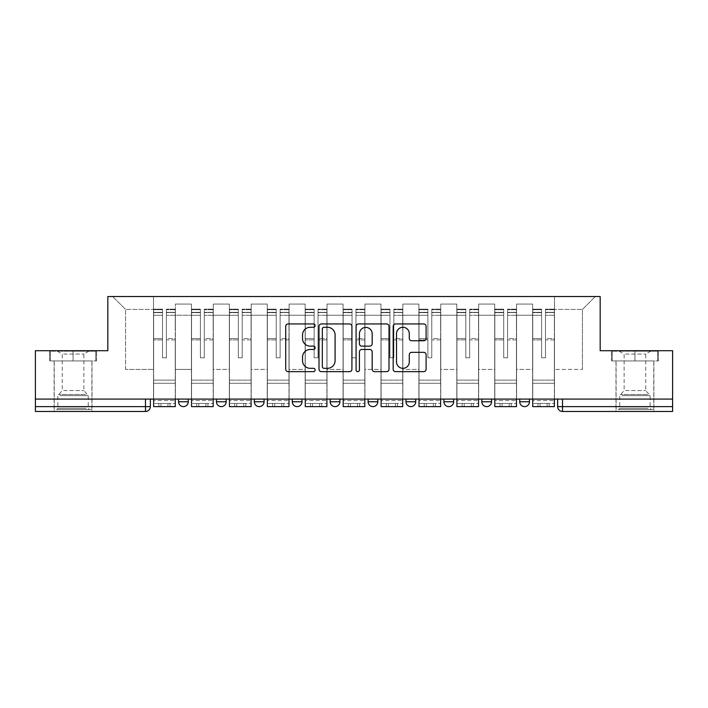 <?xml version="1.0" encoding="UTF-8"?>
<svg xmlns="http://www.w3.org/2000/svg" width="708" height="708" viewBox="0 0 708 708"><rect width="100%" height="100%" fill="white"/><g stroke="black" fill="none" stroke-linecap="round" stroke-linejoin="round"><path stroke-width="0.53" stroke-dasharray="3.54 2.66" d="M315.122 325.618A1.673 1.673 0 0 0 313.449 323.945L288.103 323.945A2.39 2.39 0 0 0 285.713 326.335L285.713 369.275A2.39 2.39 0 0 0 288.103 371.656L313.449 371.656A1.673 1.673 0 0 0 315.122 369.983A1.673 1.673 0 0 0 313.449 368.319L310.166 368.319A7.638 7.638 0 0 1 302.537 360.682L302.537 357.106A7.638 7.638 0 0 1 310.166 349.469L313.449 349.469A1.673 1.673 0 0 0 315.122 347.805A1.673 1.673 0 0 0 313.449 346.132L310.166 346.132A7.638 7.638 0 0 1 302.537 338.504L302.537 334.919A7.638 7.638 0 0 1 310.166 327.291L313.449 327.291A1.673 1.673 0 0 0 315.122 325.618M519.743 399.082L529.46 399.082L519.743 399.082M481.829 399.082L491.547 399.082L481.829 399.082L481.829 401.755A4.859 4.859 0 0 0 486.688 406.613A4.859 4.859 0 0 0 491.547 401.755L481.829 401.755M443.916 399.082L453.642 399.082L453.642 401.755A4.859 4.859 0 0 1 448.775 406.613A4.859 4.859 0 0 1 443.916 401.755L443.916 399.082L453.642 399.082M406.003 399.082L415.729 399.082L415.729 401.755A4.859 4.859 0 0 1 410.87 406.613A4.859 4.859 0 0 0 415.729 401.755L406.003 401.755L406.003 399.082L415.729 399.082M368.098 399.082L377.815 399.082L377.815 401.755L368.098 401.755L368.098 399.082L377.815 399.082M339.902 399.082L330.185 399.082L339.902 399.082L339.902 401.755A4.859 4.859 0 0 1 335.043 406.613A4.859 4.859 0 0 0 339.902 401.755L330.185 401.755M292.271 399.082L301.997 399.082L292.271 399.082M254.358 399.082L264.084 399.082L254.358 399.082M216.453 399.082L226.171 399.082L216.453 399.082M178.54 399.082L188.257 399.082L178.54 399.082M73.066 411.472L54.109 411.472L73.066 411.472M73.066 360.93L49.613 360.93L96.518 360.93L73.066 360.93L73.066 350.717L96.518 350.717L49.613 350.717L73.066 350.717L73.066 360.93L95.792 360.93L50.348 360.93L73.066 360.93L73.066 351.203L95.792 351.203L50.348 351.203L73.066 351.203L73.066 360.93M634.934 411.472L615.978 411.472L634.934 411.472M634.934 360.93L611.482 360.93L658.387 360.93L634.934 360.93L634.934 350.717L658.387 350.717L611.482 350.717L634.934 350.717L634.934 360.93L657.652 360.93L612.208 360.93L634.934 360.93L634.934 351.203L657.652 351.203L612.208 351.203L634.934 351.203L634.934 360.93M557.647 399.082L557.647 406.613A4.859 4.859 0 0 0 562.515 411.472L672.6 411.472L672.6 406.613L557.647 406.613A4.859 4.859 0 0 0 562.515 411.472L562.515 399.082L557.647 399.082L672.6 399.082L672.6 406.613M672.6 399.082L35.4 399.082L35.4 350.717L107.82 350.717L107.82 296.528L600.18 296.528L600.18 350.717L672.6 350.717L672.6 399.082L562.515 399.082M35.4 406.613L35.4 399.082L150.353 399.082L150.353 406.613L35.4 406.613L35.4 411.472L145.485 411.472A4.859 4.859 0 0 0 150.353 406.613M175.38 315.237L175.38 369.434L175.38 315.237L191.417 315.237L191.417 304.059L191.417 369.434L191.417 315.237L175.38 315.237M175.38 399.082L175.38 304.059L191.417 304.059L175.38 304.059L175.38 399.082L175.38 383.285L153.512 383.285L175.38 383.285L175.38 399.082L153.512 399.082L153.512 296.528L554.488 296.528L112.678 296.528L153.512 296.528L153.512 369.434L153.512 309.405L125.564 309.405L153.512 309.405L153.512 296.528L153.512 399.082L153.512 383.285L153.512 399.082L175.38 399.082M191.417 399.082L191.417 304.059L175.38 304.059L191.417 304.059L191.417 399.082L191.417 383.285L213.294 383.285L191.417 383.285L191.417 399.082L213.294 399.082L213.294 304.059L213.294 315.237L213.294 304.059L229.33 304.059L229.33 315.237L229.33 304.059L213.294 304.059L213.294 399.082L213.294 383.285L213.294 399.082L191.417 399.082M213.294 369.434L213.294 315.237L213.294 369.434L229.33 369.434L229.33 315.237L229.33 369.434L213.294 369.434M229.33 399.082L229.33 304.059L213.294 304.059L229.33 304.059L229.33 399.082L229.33 383.285L251.198 383.285L229.33 383.285L229.33 399.082L251.198 399.082L251.198 304.059L251.198 315.237L251.198 304.059L267.243 304.059L267.243 315.237L267.243 304.059L251.198 304.059L251.198 399.082L251.198 383.285L251.198 399.082L229.33 399.082M251.198 369.434L251.198 315.237L251.198 369.434L267.243 369.434L267.243 315.237L267.243 369.434L251.198 369.434M267.243 399.082L267.243 304.059L251.198 304.059L267.243 304.059L267.243 399.082L267.243 383.285L289.112 383.285L267.243 383.285L267.243 399.082L289.112 399.082L289.112 304.059L289.112 315.237L289.112 304.059L305.157 304.059L305.157 315.237L305.157 304.059L289.112 304.059L289.112 399.082L289.112 383.285L289.112 399.082L267.243 399.082M289.112 369.434L289.112 315.237L289.112 369.434L305.157 369.434L305.157 315.237L305.157 369.434L289.112 369.434M305.157 399.082L305.157 304.059L289.112 304.059L305.157 304.059L305.157 399.082L305.157 383.285L327.025 383.285L305.157 383.285L305.157 399.082L327.025 399.082L327.025 304.059L327.025 315.237L327.025 304.059L343.061 304.059L343.061 315.237L343.061 304.059L327.025 304.059L327.025 399.082L327.025 383.285L327.025 399.082L305.157 399.082M327.025 369.434L327.025 315.237L327.025 369.434L343.061 369.434L343.061 315.237L343.061 369.434L327.025 369.434M343.061 399.082L343.061 304.059L327.025 304.059L343.061 304.059L343.061 399.082L343.061 383.285L364.939 383.285L343.061 383.285L343.061 399.082L364.939 399.082L364.939 304.059L364.939 315.237L364.939 304.059L380.975 304.059L380.975 315.237L380.975 304.059L364.939 304.059L364.939 399.082L364.939 383.285L364.939 399.082L343.061 399.082M364.939 369.434L364.939 315.237L364.939 369.434L380.975 369.434L380.975 315.237L380.975 369.434L364.939 369.434M380.975 399.082L380.975 304.059L364.939 304.059L380.975 304.059L380.975 399.082L380.975 383.285L402.843 383.285L380.975 383.285L380.975 399.082L402.843 399.082L402.843 304.059L402.843 315.237L402.843 304.059L418.888 304.059L418.888 315.237L418.888 304.059L402.843 304.059L402.843 399.082L402.843 383.285L402.843 399.082L380.975 399.082M402.843 369.434L402.843 315.237L402.843 369.434L418.888 369.434L418.888 315.237L418.888 369.434L402.843 369.434M418.888 399.082L418.888 304.059L402.843 304.059L418.888 304.059L418.888 399.082L418.888 383.285L440.757 383.285L418.888 383.285L418.888 399.082L440.757 399.082L440.757 304.059L440.757 315.237L440.757 304.059L456.802 304.059L456.802 315.237L456.802 304.059L440.757 304.059L440.757 399.082L440.757 383.285L440.757 399.082L418.888 399.082M440.757 369.434L440.757 315.237L440.757 369.434L456.802 369.434L456.802 315.237L456.802 369.434L440.757 369.434M456.802 399.082L456.802 304.059L440.757 304.059L456.802 304.059L456.802 399.082L456.802 383.285L478.67 383.285L456.802 383.285L456.802 399.082L478.67 399.082L478.67 304.059L478.67 315.237L478.67 304.059L494.706 304.059L494.706 315.237L494.706 304.059L478.67 304.059L478.67 399.082L478.67 383.285L478.67 399.082L456.802 399.082M478.67 369.434L478.67 315.237L478.67 369.434L494.706 369.434L494.706 315.237L494.706 369.434L478.67 369.434M494.706 399.082L494.706 304.059L478.67 304.059L494.706 304.059L494.706 399.082L494.706 383.285L516.583 383.285L494.706 383.285L494.706 399.082L516.583 399.082L516.583 304.059L516.583 315.237L516.583 304.059L532.62 304.059L532.62 315.237L532.62 304.059L516.583 304.059L516.583 399.082L516.583 383.285L516.583 399.082L494.706 399.082M516.583 369.434L516.583 315.237L516.583 369.434L532.62 369.434L532.62 315.237L532.62 369.434L516.583 369.434M532.62 399.082L532.62 304.059L516.583 304.059L532.62 304.059L532.62 399.082L532.62 383.285L554.488 383.285L532.62 383.285L532.62 399.082L554.488 399.082L554.488 296.528L595.322 296.528L554.488 296.528L554.488 309.405L582.436 309.405L554.488 309.405L554.488 369.434L554.488 296.528L554.488 399.082L532.62 399.082L554.488 399.082L554.488 383.285L554.488 399.082L532.62 399.082M175.38 369.434L191.417 369.434L175.38 369.434M125.564 369.434L125.564 309.405L125.564 369.434L153.512 369.434L125.564 369.434M582.436 369.434L582.436 309.405L595.322 296.528L582.436 309.405L582.436 369.434L554.488 369.434L582.436 369.434M35.4 399.082L150.353 399.082M264.084 401.755L254.358 401.755A4.859 4.859 0 0 0 259.225 406.613M301.997 401.755L292.271 401.755A4.859 4.859 0 0 0 297.13 406.613M529.46 401.755A4.859 4.859 0 0 1 524.601 406.613A4.859 4.859 0 0 1 519.743 401.755L529.46 401.755A4.859 4.859 0 0 1 524.601 406.613M112.678 296.528L125.564 309.405L112.678 296.528M96.518 360.93L96.518 350.717L96.518 360.93M49.613 360.93L49.613 350.717L49.613 360.93M658.387 360.93L658.387 350.717L658.387 360.93M611.482 360.93L611.482 350.717L611.482 360.93M351.911 369.275L351.911 326.335A2.39 2.39 0 0 0 349.531 323.945L321.379 323.945A2.39 2.39 0 0 0 318.998 326.335L318.998 369.275A2.39 2.39 0 0 0 321.379 371.656L349.531 371.656A2.39 2.39 0 0 0 351.911 369.275M324.007 327.291A1.673 1.673 0 0 0 322.335 328.954L322.335 366.647A1.673 1.673 0 0 0 324.007 368.319L327.459 368.319A7.638 7.638 0 0 0 335.096 360.682L335.096 334.919A7.638 7.638 0 0 0 327.459 327.291L324.007 327.291M358.469 323.945L386.621 323.945A2.39 2.39 0 0 1 389.002 326.335L389.002 369.275A2.39 2.39 0 0 1 386.621 371.656L374.576 371.656A2.39 2.39 0 0 1 372.187 369.275L372.187 351.858A2.39 2.39 0 0 0 369.806 349.469L361.815 349.469A2.39 2.39 0 0 0 359.425 351.858L359.425 369.983A1.673 1.673 0 0 1 357.761 371.656A1.673 1.673 0 0 1 356.089 369.983L356.089 326.335A2.39 2.39 0 0 1 358.469 323.945M372.187 333.787A6.381 6.381 0 0 0 365.806 327.406A6.381 6.381 0 0 0 359.425 333.787L359.425 343.752A2.39 2.39 0 0 0 361.815 346.132L369.806 346.132A2.39 2.39 0 0 0 372.187 343.752L372.187 333.787M411.667 340.769L423.711 340.769A2.39 2.39 0 0 0 426.101 338.38L426.101 326.335A2.39 2.39 0 0 0 423.711 323.945L395.568 323.945A2.39 2.39 0 0 0 393.179 326.335L393.179 369.275A2.39 2.39 0 0 0 395.568 371.656L423.711 371.656A2.39 2.39 0 0 0 426.101 369.275L426.101 354.717A2.39 2.39 0 0 0 423.711 352.336L411.667 352.336A2.39 2.39 0 0 0 409.286 354.717L409.286 361.938A6.381 6.381 0 0 1 402.905 368.319A6.381 6.381 0 0 1 396.524 361.938L396.524 333.672A6.381 6.381 0 0 1 402.905 327.291A6.381 6.381 0 0 1 409.286 333.672L409.286 338.38A2.39 2.39 0 0 0 411.667 340.769M158.857 403.454L158.857 406.613L170.035 406.613L158.857 406.613L158.857 403.454L170.035 403.454L158.857 403.454M175.257 399.082L175.257 312.325L166.389 312.653L166.389 326.901L166.389 309.166L166.389 357.77L162.504 357.77L162.504 312.325L162.504 338.53L153.627 338.53L153.627 309.591L153.627 383.285L153.627 338.53L162.504 338.53L162.504 309.166L162.504 339.902L153.627 339.902L153.627 380.125L153.627 339.902L162.504 339.902L162.504 309.166L162.504 357.77L166.389 357.77L166.389 312.325L175.257 312.653L175.257 326.901L175.257 309.166L175.257 406.613L153.627 406.613L153.627 312.325L153.627 406.613L160.92 406.613L160.92 403.454L153.627 403.454L175.257 403.454L160.92 403.454M175.257 339.902L166.389 339.902L166.389 357.77L166.389 339.902L175.257 339.902L175.257 380.125L153.627 380.125L175.257 380.125L175.257 339.902M153.627 312.529L162.504 312.529L153.627 312.529M153.627 309.591L153.627 315.299L153.627 309.166L162.504 309.591L153.627 309.591M162.504 339.902L162.504 357.77L162.504 339.902M153.627 399.082L153.627 315.299L162.504 315.299L162.504 357.77L166.389 357.77L166.389 338.53L175.257 338.53L175.257 383.285L175.257 338.53L166.389 338.53L166.389 357.77L162.504 357.77L162.504 338.53L162.504 357.77L166.389 357.77L162.504 357.77L166.389 357.77L162.504 357.77L162.504 315.299L153.627 315.299L153.627 406.613L175.257 406.613L175.257 400.542L153.627 400.542L175.257 400.542L175.257 406.613L160.92 406.613M166.389 357.77L166.389 315.299L166.389 357.77M175.257 383.285L153.627 383.285L175.257 383.285M170.035 403.454L170.035 406.613L170.035 403.454M58.861 409.534L89.474 409.534L58.861 409.534M86.226 408.312L57.879 408.312L86.226 408.312M59.392 351.203L88.863 351.203L59.392 351.203M63.702 354.08L83.88 354.08L63.702 354.08M63.702 390.577L83.88 390.577L63.702 390.577M56.755 409.534L91.898 409.534L56.755 409.534M56.755 360.93L91.898 360.93L56.755 360.93M95.792 360.93L95.792 351.203L95.792 360.93M50.348 360.93L50.348 351.203L50.348 360.93M620.721 409.534L651.333 409.534L620.721 409.534M648.085 408.312L619.739 408.312L648.085 408.312M621.252 351.203L650.732 351.203L621.252 351.203M625.562 354.08L645.749 354.08L625.562 354.08M625.562 390.577L645.749 390.577L625.562 390.577M618.624 409.534L653.767 409.534L618.624 409.534M618.624 360.93L653.767 360.93L618.624 360.93M657.652 360.93L657.652 351.203L657.652 360.93M612.208 360.93L612.208 351.203L612.208 360.93M196.762 403.454L196.762 406.613L207.948 406.613L196.762 406.613L196.762 403.454L207.948 403.454L196.762 403.454M213.17 399.082L213.17 312.325L204.302 312.653L204.302 326.901L204.302 309.166L204.302 357.77L200.408 357.77L200.408 312.325L200.408 338.53L191.541 338.53L191.541 309.591L191.541 383.285L191.541 338.53L200.408 338.53L200.408 309.166L200.408 339.902L191.541 339.902L191.541 380.125L191.541 339.902L200.408 339.902L200.408 309.166L200.408 357.77L204.302 357.77L204.302 312.325L213.17 312.653L213.17 326.901L213.17 309.166L213.17 406.613L191.541 406.613L191.541 312.325L191.541 406.613L198.833 406.613L198.833 403.454L191.541 403.454L213.17 403.454L198.833 403.454M213.17 339.902L204.302 339.902L204.302 357.77L204.302 339.902L213.17 339.902L213.17 380.125L191.541 380.125L213.17 380.125L213.17 339.902M191.541 312.529L200.408 312.529L191.541 312.529M191.541 309.591L191.541 315.299L191.541 309.166L200.408 309.591L191.541 309.591M200.408 339.902L200.408 357.77L200.408 339.902M191.541 399.082L191.541 315.299L200.408 315.299L200.408 357.77L204.302 357.77L204.302 338.53L213.17 338.53L213.17 383.285L213.17 338.53L204.302 338.53L204.302 357.77L200.408 357.77L200.408 338.53L200.408 357.77L204.302 357.77L200.408 357.77L204.302 357.77L200.408 357.77L200.408 315.299L191.541 315.299L191.541 406.613L213.17 406.613L213.17 400.542L191.541 400.542L213.17 400.542L213.17 406.613L198.833 406.613M204.302 357.77L204.302 315.299L204.302 357.77M213.17 383.285L191.541 383.285L213.17 383.285M207.948 403.454L207.948 406.613L207.948 403.454M234.675 403.454L234.675 406.613L245.853 406.613L234.675 406.613L234.675 403.454L245.853 403.454L234.675 403.454M251.083 399.082L251.083 312.325L242.207 312.653L242.207 326.901L242.207 309.166L242.207 357.77L238.322 357.77L238.322 312.325L238.322 338.53L229.454 338.53L229.454 309.591L229.454 383.285L229.454 338.53L238.322 338.53L238.322 309.166L238.322 339.902L229.454 339.902L229.454 380.125L229.454 339.902L238.322 339.902L238.322 309.166L238.322 357.77L242.207 357.77L242.207 312.325L251.083 312.653L251.083 326.901L251.083 309.166L251.083 406.613L229.454 406.613L229.454 312.325L229.454 406.613L236.746 406.613L236.746 403.454L229.454 403.454L251.083 403.454L236.746 403.454M251.083 339.902L242.207 339.902L242.207 357.77L242.207 339.902L251.083 339.902L251.083 380.125L229.454 380.125L251.083 380.125L251.083 339.902M229.454 312.529L238.322 312.529L229.454 312.529M229.454 309.591L229.454 315.299L229.454 309.166L238.322 309.591L229.454 309.591M238.322 339.902L238.322 357.77L238.322 339.902M229.454 399.082L229.454 315.299L238.322 315.299L238.322 357.77L242.207 357.77L242.207 338.53L251.083 338.53L251.083 383.285L251.083 338.53L242.207 338.53L242.207 357.77L238.322 357.77L238.322 338.53L238.322 357.77L242.207 357.77L238.322 357.77L242.207 357.77L238.322 357.77L238.322 315.299L229.454 315.299L229.454 406.613L251.083 406.613L251.083 400.542L229.454 400.542L251.083 400.542L251.083 406.613L236.746 406.613M242.207 357.77L242.207 315.299L242.207 357.77M251.083 383.285L229.454 383.285L251.083 383.285M245.853 403.454L245.853 406.613L245.853 403.454M272.589 403.454L272.589 406.613L283.766 406.613L272.589 406.613L272.589 403.454L283.766 403.454L272.589 403.454M288.988 399.082L288.988 312.325L280.12 312.653L280.12 326.901L280.12 309.166L280.12 357.77L276.235 357.77L276.235 312.325L276.235 338.53L267.367 338.53L267.367 309.591L267.367 383.285L267.367 338.53L276.235 338.53L276.235 309.166L276.235 339.902L267.367 339.902L267.367 380.125L267.367 339.902L276.235 339.902L276.235 309.166L276.235 357.77L280.12 357.77L280.12 312.325L288.988 312.653L288.988 326.901L288.988 309.166L288.988 406.613L267.367 406.613L267.367 312.325L267.367 406.613L274.651 406.613L274.651 403.454L267.367 403.454L288.988 403.454L274.651 403.454M288.988 339.902L280.12 339.902L280.12 357.77L280.12 339.902L288.988 339.902L288.988 380.125L267.367 380.125L288.988 380.125L288.988 339.902M267.367 312.529L276.235 312.529L267.367 312.529M267.367 309.591L267.367 315.299L267.367 309.166L276.235 309.591L267.367 309.591M276.235 339.902L276.235 357.77L276.235 339.902M267.367 399.082L267.367 315.299L276.235 315.299L276.235 357.77L280.12 357.77L280.12 338.53L288.988 338.53L288.988 383.285L288.988 338.53L280.12 338.53L280.12 357.77L276.235 357.77L276.235 338.53L276.235 357.77L280.12 357.77L276.235 357.77L280.12 357.77L276.235 357.77L276.235 315.299L267.367 315.299L267.367 406.613L288.988 406.613L288.988 400.542L267.367 400.542L288.988 400.542L288.988 406.613L274.651 406.613M280.12 357.77L280.12 315.299L280.12 357.77M288.988 383.285L267.367 383.285L288.988 383.285M283.766 403.454L283.766 406.613L283.766 403.454M310.502 403.454L310.502 406.613L321.68 406.613L310.502 406.613L310.502 403.454L321.68 403.454L310.502 403.454M326.901 399.082L326.901 312.325L318.034 312.653L318.034 326.901L318.034 309.166L318.034 357.77L314.148 357.77L314.148 312.325L314.148 338.53L305.272 338.53L305.272 309.591L305.272 383.285L305.272 338.53L314.148 338.53L314.148 309.166L314.148 339.902L305.272 339.902L305.272 380.125L305.272 339.902L314.148 339.902L314.148 309.166L314.148 357.77L318.034 357.77L318.034 312.325L326.901 312.653L326.901 326.901L326.901 309.166L326.901 406.613L305.272 406.613L305.272 312.325L305.272 406.613L312.564 406.613L312.564 403.454L305.272 403.454L326.901 403.454L312.564 403.454M326.901 339.902L318.034 339.902L318.034 357.77L318.034 339.902L326.901 339.902L326.901 380.125L305.272 380.125L326.901 380.125L326.901 339.902M305.272 312.529L314.148 312.529L305.272 312.529M305.272 309.591L305.272 315.299L305.272 309.166L314.148 309.591L305.272 309.591M314.148 339.902L314.148 357.77L314.148 339.902M305.272 399.082L305.272 315.299L314.148 315.299L314.148 357.77L318.034 357.77L318.034 338.53L326.901 338.53L326.901 383.285L326.901 338.53L318.034 338.53L318.034 357.77L314.148 357.77L314.148 338.53L314.148 357.77L318.034 357.77L314.148 357.77L318.034 357.77L314.148 357.77L314.148 315.299L305.272 315.299L305.272 406.613L326.901 406.613L326.901 400.542L305.272 400.542L326.901 400.542L326.901 406.613L312.564 406.613M318.034 357.77L318.034 315.299L318.034 357.77M326.901 383.285L305.272 383.285L326.901 383.285M321.68 403.454L321.68 406.613L321.68 403.454M348.407 403.454L348.407 406.613L359.593 406.613L348.407 406.613L348.407 403.454L359.593 403.454L348.407 403.454M364.815 399.082L364.815 312.325L355.947 312.653L355.947 326.901L355.947 309.166L355.947 357.77L352.053 357.77L352.053 312.325L352.053 338.53L343.185 338.53L343.185 309.591L343.185 383.285L343.185 338.53L352.053 338.53L352.053 309.166L352.053 339.902L343.185 339.902L343.185 380.125L343.185 339.902L352.053 339.902L352.053 309.166L352.053 357.77L355.947 357.77L355.947 312.325L364.815 312.653L364.815 326.901L364.815 309.166L364.815 406.613L343.185 406.613L343.185 312.325L343.185 406.613L350.478 406.613L350.478 403.454L343.185 403.454L364.815 403.454L350.478 403.454M364.815 339.902L355.947 339.902L355.947 357.77L355.947 339.902L364.815 339.902L364.815 380.125L343.185 380.125L364.815 380.125L364.815 339.902M343.185 312.529L352.053 312.529L343.185 312.529M343.185 309.591L343.185 315.299L343.185 309.166L352.053 309.591L343.185 309.591M352.053 339.902L352.053 357.77L352.053 339.902M343.185 399.082L343.185 315.299L352.053 315.299L352.053 357.77L355.947 357.77L355.947 338.53L364.815 338.53L364.815 383.285L364.815 338.53L355.947 338.53L355.947 357.77L352.053 357.77L352.053 338.53L352.053 357.77L355.947 357.77L352.053 357.77L355.947 357.77L352.053 357.77L352.053 315.299L343.185 315.299L343.185 406.613L364.815 406.613L364.815 400.542L343.185 400.542L364.815 400.542L364.815 406.613L350.478 406.613M355.947 357.77L355.947 315.299L355.947 357.77M364.815 383.285L343.185 383.285L364.815 383.285M359.593 403.454L359.593 406.613L359.593 403.454M386.32 403.454L386.32 406.613L397.498 406.613L386.32 406.613L386.32 403.454L397.498 403.454L386.32 403.454M402.728 399.082L402.728 312.325L393.852 312.653L393.852 326.901L393.852 309.166L393.852 357.77L389.966 357.77L389.966 312.325L389.966 338.53L381.099 338.53L381.099 309.591L381.099 383.285L381.099 338.53L389.966 338.53L389.966 309.166L389.966 339.902L381.099 339.902L381.099 380.125L381.099 339.902L389.966 339.902L389.966 309.166L389.966 357.77L393.852 357.77L393.852 312.325L402.728 312.653L402.728 326.901L402.728 309.166L402.728 406.613L381.099 406.613L381.099 312.325L381.099 406.613L388.391 406.613L388.391 403.454L381.099 403.454L402.728 403.454L388.391 403.454M402.728 339.902L393.852 339.902L393.852 357.77L393.852 339.902L402.728 339.902L402.728 380.125L381.099 380.125L402.728 380.125L402.728 339.902M381.099 312.529L389.966 312.529L381.099 312.529M381.099 309.591L381.099 315.299L381.099 309.166L389.966 309.591L381.099 309.591M389.966 339.902L389.966 357.77L389.966 339.902M381.099 399.082L381.099 315.299L389.966 315.299L389.966 357.77L393.852 357.77L393.852 338.53L402.728 338.53L402.728 383.285L402.728 338.53L393.852 338.53L393.852 357.77L389.966 357.77L389.966 338.53L389.966 357.77L393.852 357.77L389.966 357.77L393.852 357.77L389.966 357.77L389.966 315.299L381.099 315.299L381.099 406.613L402.728 406.613L402.728 400.542L381.099 400.542L402.728 400.542L402.728 406.613L388.391 406.613M393.852 357.77L393.852 315.299L393.852 357.77M402.728 383.285L381.099 383.285L402.728 383.285M397.498 403.454L397.498 406.613L397.498 403.454M424.234 403.454L424.234 406.613L435.411 406.613L424.234 406.613L424.234 403.454L435.411 403.454L424.234 403.454M440.633 399.082L440.633 312.325L431.765 312.653L431.765 326.901L431.765 309.166L431.765 357.77L427.88 357.77L427.88 312.325L427.88 338.53L419.012 338.53L419.012 309.591L419.012 383.285L419.012 338.53L427.88 338.53L427.88 309.166L427.88 339.902L419.012 339.902L419.012 380.125L419.012 339.902L427.88 339.902L427.88 309.166L427.88 357.77L431.765 357.77L431.765 312.325L440.633 312.653L440.633 326.901L440.633 309.166L440.633 406.613L419.012 406.613L419.012 312.325L419.012 406.613L426.296 406.613L426.296 403.454L419.012 403.454L440.633 403.454L426.296 403.454M440.633 339.902L431.765 339.902L431.765 357.77L431.765 339.902L440.633 339.902L440.633 380.125L419.012 380.125L440.633 380.125L440.633 339.902M419.012 312.529L427.88 312.529L419.012 312.529M419.012 309.591L419.012 315.299L419.012 309.166L427.88 309.591L419.012 309.591M427.88 339.902L427.88 357.77L427.88 339.902M419.012 399.082L419.012 315.299L427.88 315.299L427.88 357.77L431.765 357.77L431.765 338.53L440.633 338.53L440.633 383.285L440.633 338.53L431.765 338.53L431.765 357.77L427.88 357.77L427.88 338.53L427.88 357.77L431.765 357.77L427.88 357.77L431.765 357.77L427.88 357.77L427.88 315.299L419.012 315.299L419.012 406.613L440.633 406.613L440.633 400.542L419.012 400.542L440.633 400.542L440.633 406.613L426.296 406.613M431.765 357.77L431.765 315.299L431.765 357.77M440.633 383.285L419.012 383.285L440.633 383.285M435.411 403.454L435.411 406.613L435.411 403.454M462.147 403.454L462.147 406.613L473.325 406.613L462.147 406.613L462.147 403.454L473.325 403.454L462.147 403.454M478.546 399.082L478.546 312.325L469.678 312.653L469.678 326.901L469.678 309.166L469.678 357.77L465.793 357.77L465.793 312.325L465.793 338.53L456.917 338.53L456.917 309.591L456.917 383.285L456.917 338.53L465.793 338.53L465.793 309.166L465.793 339.902L456.917 339.902L456.917 380.125L456.917 339.902L465.793 339.902L465.793 309.166L465.793 357.77L469.678 357.77L469.678 312.325L478.546 312.653L478.546 326.901L478.546 309.166L478.546 406.613L456.917 406.613L456.917 312.325L456.917 406.613L464.209 406.613L464.209 403.454L456.917 403.454L478.546 403.454L464.209 403.454M478.546 339.902L469.678 339.902L469.678 357.77L469.678 339.902L478.546 339.902L478.546 380.125L456.917 380.125L478.546 380.125L478.546 339.902M456.917 312.529L465.793 312.529L456.917 312.529M456.917 309.591L456.917 315.299L456.917 309.166L465.793 309.591L456.917 309.591M465.793 339.902L465.793 357.77L465.793 339.902M456.917 399.082L456.917 315.299L465.793 315.299L465.793 357.77L469.678 357.77L469.678 338.53L478.546 338.53L478.546 383.285L478.546 338.53L469.678 338.53L469.678 357.77L465.793 357.77L465.793 338.53L465.793 357.77L469.678 357.77L465.793 357.77L469.678 357.77L465.793 357.77L465.793 315.299L456.917 315.299L456.917 406.613L478.546 406.613L478.546 400.542L456.917 400.542L478.546 400.542L478.546 406.613L464.209 406.613M469.678 357.77L469.678 315.299L469.678 357.77M478.546 383.285L456.917 383.285L478.546 383.285M473.325 403.454L473.325 406.613L473.325 403.454M500.052 403.454L500.052 406.613L511.238 406.613L500.052 406.613L500.052 403.454L511.238 403.454L500.052 403.454M516.459 399.082L516.459 312.325L507.592 312.653L507.592 326.901L507.592 309.166L507.592 357.77L503.698 357.77L503.698 312.325L503.698 338.53L494.83 338.53L494.83 309.591L494.83 383.285L494.83 338.53L503.698 338.53L503.698 309.166L503.698 339.902L494.83 339.902L494.83 380.125L494.83 339.902L503.698 339.902L503.698 309.166L503.698 357.77L507.592 357.77L507.592 312.325L516.459 312.653L516.459 326.901L516.459 309.166L516.459 406.613L494.83 406.613L494.83 312.325L494.83 406.613L502.122 406.613L502.122 403.454L494.83 403.454L516.459 403.454L502.122 403.454M516.459 339.902L507.592 339.902L507.592 357.77L507.592 339.902L516.459 339.902L516.459 380.125L494.83 380.125L516.459 380.125L516.459 339.902M494.83 312.529L503.698 312.529L494.83 312.529M494.83 309.591L494.83 315.299L494.83 309.166L503.698 309.591L494.83 309.591M503.698 339.902L503.698 357.77L503.698 339.902M494.83 399.082L494.83 315.299L503.698 315.299L503.698 357.77L507.592 357.77L507.592 338.53L516.459 338.53L516.459 383.285L516.459 338.53L507.592 338.53L507.592 357.77L503.698 357.77L503.698 338.53L503.698 357.77L507.592 357.77L503.698 357.77L507.592 357.77L503.698 357.77L503.698 315.299L494.83 315.299L494.83 406.613L516.459 406.613L516.459 400.542L494.83 400.542L516.459 400.542L516.459 406.613L502.122 406.613M507.592 357.77L507.592 315.299L507.592 357.77M516.459 383.285L494.83 383.285L516.459 383.285M511.238 403.454L511.238 406.613L511.238 403.454M537.965 403.454L537.965 406.613L549.143 406.613L537.965 406.613L537.965 403.454L549.143 403.454L537.965 403.454M554.373 399.082L554.373 312.325L545.496 312.653L545.496 326.901L545.496 309.166L545.496 357.77L541.611 357.77L541.611 312.325L541.611 338.53L532.743 338.53L532.743 309.591L532.743 383.285L532.743 338.53L541.611 338.53L541.611 309.166L541.611 339.902L532.743 339.902L532.743 380.125L532.743 339.902L541.611 339.902L541.611 309.166L541.611 357.77L545.496 357.77L545.496 312.325L554.373 312.653L554.373 326.901L554.373 309.166L554.373 406.613L532.743 406.613L532.743 312.325L532.743 406.613L540.036 406.613L540.036 403.454L532.743 403.454L554.373 403.454L540.036 403.454M554.373 339.902L545.496 339.902L545.496 357.77L545.496 339.902L554.373 339.902L554.373 380.125L532.743 380.125L554.373 380.125L554.373 339.902M532.743 312.529L541.611 312.529L532.743 312.529M532.743 309.591L532.743 315.299L532.743 309.166L541.611 309.591L532.743 309.591M541.611 339.902L541.611 357.77L541.611 339.902M532.743 399.082L532.743 315.299L541.611 315.299L541.611 357.77L545.496 357.77L545.496 338.53L554.373 338.53L554.373 383.285L554.373 338.53L545.496 338.53L545.496 357.77L541.611 357.77L541.611 338.53L541.611 357.77L545.496 357.77L541.611 357.77L545.496 357.77L541.611 357.77L541.611 315.299L532.743 315.299L532.743 406.613L554.373 406.613L554.373 400.542L532.743 400.542L554.373 400.542L554.373 406.613L540.036 406.613M545.496 357.77L545.496 315.299L545.496 357.77M554.373 383.285L532.743 383.285L554.373 383.285M549.143 403.454L549.143 406.613L549.143 403.454M448.775 406.613A4.859 4.859 0 0 0 453.642 401.755L443.916 401.755M226.171 401.755L216.453 401.755M188.257 401.755L178.54 401.755M532.62 315.237L516.583 315.237L532.62 315.237M494.706 315.237L478.67 315.237L494.706 315.237M456.802 315.237L440.757 315.237L456.802 315.237M418.888 315.237L402.843 315.237L418.888 315.237M380.975 315.237L364.939 315.237L380.975 315.237M343.061 315.237L327.025 315.237L343.061 315.237M305.157 315.237L289.112 315.237L305.157 315.237M267.243 315.237L251.198 315.237L267.243 315.237M229.33 315.237L213.294 315.237L229.33 315.237M491.547 401.755A4.859 4.859 0 0 1 486.688 406.613M145.485 399.082L145.485 411.472M162.504 312.653L153.627 312.653L162.504 312.653M175.257 309.591L166.389 309.591L175.257 309.591M175.257 315.299L166.389 315.299L175.257 315.299M162.504 309.715L153.627 309.715L162.504 309.715M162.504 315.299L153.627 315.299L162.504 315.299M175.257 309.715L166.389 309.715L175.257 309.715M175.257 312.529L166.389 312.529L175.257 312.529M167.964 403.454L167.964 406.613M59.915 395.657L88.261 395.657L59.915 395.657M85.792 394.453L58.375 394.453L85.792 394.453M621.774 395.657L650.121 395.657L621.774 395.657M647.652 394.453L620.243 394.453L647.652 394.453M200.408 312.653L191.541 312.653L200.408 312.653M213.17 309.591L204.302 309.591L213.17 309.591M213.17 315.299L204.302 315.299L213.17 315.299M200.408 309.715L191.541 309.715L200.408 309.715M200.408 315.299L191.541 315.299L200.408 315.299M213.17 309.715L204.302 309.715L213.17 309.715M213.17 312.529L204.302 312.529L213.17 312.529M205.878 403.454L205.878 406.613M238.322 312.653L229.454 312.653L238.322 312.653M251.083 309.591L242.207 309.591L251.083 309.591M251.083 315.299L242.207 315.299L251.083 315.299M238.322 309.715L229.454 309.715L238.322 309.715M238.322 315.299L229.454 315.299L238.322 315.299M251.083 309.715L242.207 309.715L251.083 309.715M251.083 312.529L242.207 312.529L251.083 312.529M243.791 403.454L243.791 406.613M276.235 312.653L267.367 312.653L276.235 312.653M288.988 309.591L280.12 309.591L288.988 309.591M288.988 315.299L280.12 315.299L288.988 315.299M276.235 309.715L267.367 309.715L276.235 309.715M276.235 315.299L267.367 315.299L276.235 315.299M288.988 309.715L280.12 309.715L288.988 309.715M288.988 312.529L280.12 312.529L288.988 312.529M281.704 403.454L281.704 406.613M314.148 312.653L305.272 312.653L314.148 312.653M326.901 309.591L318.034 309.591L326.901 309.591M326.901 315.299L318.034 315.299L326.901 315.299M314.148 309.715L305.272 309.715L314.148 309.715M314.148 315.299L305.272 315.299L314.148 315.299M326.901 309.715L318.034 309.715L326.901 309.715M326.901 312.529L318.034 312.529L326.901 312.529M319.609 403.454L319.609 406.613M352.053 312.653L343.185 312.653L352.053 312.653M364.815 309.591L355.947 309.591L364.815 309.591M364.815 315.299L355.947 315.299L364.815 315.299M352.053 309.715L343.185 309.715L352.053 309.715M352.053 315.299L343.185 315.299L352.053 315.299M364.815 309.715L355.947 309.715L364.815 309.715M364.815 312.529L355.947 312.529L364.815 312.529M357.522 403.454L357.522 406.613M389.966 312.653L381.099 312.653L389.966 312.653M402.728 309.591L393.852 309.591L402.728 309.591M402.728 315.299L393.852 315.299L402.728 315.299M389.966 309.715L381.099 309.715L389.966 309.715M389.966 315.299L381.099 315.299L389.966 315.299M402.728 309.715L393.852 309.715L402.728 309.715M402.728 312.529L393.852 312.529L402.728 312.529M395.436 403.454L395.436 406.613M427.88 312.653L419.012 312.653L427.88 312.653M440.633 309.591L431.765 309.591L440.633 309.591M440.633 315.299L431.765 315.299L440.633 315.299M427.88 309.715L419.012 309.715L427.88 309.715M427.88 315.299L419.012 315.299L427.88 315.299M440.633 309.715L431.765 309.715L440.633 309.715M440.633 312.529L431.765 312.529L440.633 312.529M433.349 403.454L433.349 406.613M465.793 312.653L456.917 312.653L465.793 312.653M478.546 309.591L469.678 309.591L478.546 309.591M478.546 315.299L469.678 315.299L478.546 315.299M465.793 309.715L456.917 309.715L465.793 309.715M465.793 315.299L456.917 315.299L465.793 315.299M478.546 309.715L469.678 309.715L478.546 309.715M478.546 312.529L469.678 312.529L478.546 312.529M471.254 403.454L471.254 406.613M503.698 312.653L494.83 312.653L503.698 312.653M516.459 309.591L507.592 309.591L516.459 309.591M516.459 315.299L507.592 315.299L516.459 315.299M503.698 309.715L494.83 309.715L503.698 309.715M503.698 315.299L494.83 315.299L503.698 315.299M516.459 309.715L507.592 309.715L516.459 309.715M516.459 312.529L507.592 312.529L516.459 312.529M509.167 403.454L509.167 406.613M541.611 312.653L532.743 312.653L541.611 312.653M554.373 309.591L545.496 309.591L554.373 309.591M554.373 315.299L545.496 315.299L554.373 315.299M541.611 309.715L532.743 309.715L541.611 309.715M541.611 315.299L532.743 315.299L541.611 315.299M554.373 309.715L545.496 309.715L554.373 309.715M554.373 312.529L545.496 312.529L554.373 312.529M547.08 403.454L547.08 406.613M54.109 360.93L54.109 411.472M615.978 360.93L615.978 411.472M653.891 360.93L653.891 411.472M92.022 360.93L92.022 411.472M175.257 309.166L166.389 309.166L175.257 309.166M162.504 312.325L153.627 312.325L162.504 312.325M162.504 309.166L153.627 309.166L162.504 309.166M175.257 312.325L166.389 312.325L175.257 312.325M88.863 351.203L83.88 354.08L83.88 390.577L88.261 395.657L88.261 408.312L89.474 409.534M54.233 409.534L54.233 360.93M91.898 409.534L91.898 360.93M57.268 351.203L62.251 354.08L62.251 390.577L57.879 395.657L57.879 408.312L56.667 409.534M650.732 351.203L645.749 354.08L645.749 390.577L650.121 395.657L650.121 408.312L651.333 409.534M616.102 409.534L616.102 360.93M653.767 409.534L653.767 360.93M619.137 351.203L624.12 354.08L624.12 390.577L619.739 395.657L619.739 408.312L618.526 409.534M213.17 309.166L204.302 309.166L213.17 309.166M200.408 312.325L191.541 312.325L200.408 312.325M200.408 309.166L191.541 309.166L200.408 309.166M213.17 312.325L204.302 312.325L213.17 312.325M251.083 309.166L242.207 309.166L251.083 309.166M238.322 312.325L229.454 312.325L238.322 312.325M238.322 309.166L229.454 309.166L238.322 309.166M251.083 312.325L242.207 312.325L251.083 312.325M288.988 309.166L280.12 309.166L288.988 309.166M276.235 312.325L267.367 312.325L276.235 312.325M276.235 309.166L267.367 309.166L276.235 309.166M288.988 312.325L280.12 312.325L288.988 312.325M326.901 309.166L318.034 309.166L326.901 309.166M314.148 312.325L305.272 312.325L314.148 312.325M314.148 309.166L305.272 309.166L314.148 309.166M326.901 312.325L318.034 312.325L326.901 312.325M364.815 309.166L355.947 309.166L364.815 309.166M352.053 312.325L343.185 312.325L352.053 312.325M352.053 309.166L343.185 309.166L352.053 309.166M364.815 312.325L355.947 312.325L364.815 312.325M402.728 309.166L393.852 309.166L402.728 309.166M389.966 312.325L381.099 312.325L389.966 312.325M389.966 309.166L381.099 309.166L389.966 309.166M402.728 312.325L393.852 312.325L402.728 312.325M440.633 309.166L431.765 309.166L440.633 309.166M427.88 312.325L419.012 312.325L427.88 312.325M427.88 309.166L419.012 309.166L427.88 309.166M440.633 312.325L431.765 312.325L440.633 312.325M478.546 309.166L469.678 309.166L478.546 309.166M465.793 312.325L456.917 312.325L465.793 312.325M465.793 309.166L456.917 309.166L465.793 309.166M478.546 312.325L469.678 312.325L478.546 312.325M516.459 309.166L507.592 309.166L516.459 309.166M503.698 312.325L494.83 312.325L503.698 312.325M503.698 309.166L494.83 309.166L503.698 309.166M516.459 312.325L507.592 312.325L516.459 312.325M554.373 309.166L545.496 309.166L554.373 309.166M541.611 312.325L532.743 312.325L541.611 312.325M541.611 309.166L532.743 309.166L541.611 309.166M554.373 312.325L545.496 312.325L554.373 312.325"/><path stroke-width="1.06" d="M315.122 325.618A1.673 1.673 0 0 0 313.449 323.945L288.103 323.945A2.39 2.39 0 0 0 285.713 326.335L285.713 369.275A2.39 2.39 0 0 0 288.103 371.656L313.449 371.656A1.673 1.673 0 0 0 315.122 369.983A1.673 1.673 0 0 0 313.449 368.319L310.166 368.319A7.638 7.638 0 0 1 302.537 360.682L302.537 357.106A7.638 7.638 0 0 1 310.166 349.469L313.449 349.469A1.673 1.673 0 0 0 315.122 347.805A1.673 1.673 0 0 0 313.449 346.132L310.166 346.132A7.638 7.638 0 0 1 302.537 338.504L302.537 334.919A7.638 7.638 0 0 1 310.166 327.291L313.449 327.291A1.673 1.673 0 0 0 315.122 325.618M519.743 399.082L519.743 401.755L529.46 401.755A4.859 4.859 0 0 1 524.601 406.613A4.859 4.859 0 0 1 519.743 401.755L519.743 399.082M330.185 401.755L330.185 399.082L330.185 401.755A4.859 4.859 0 0 0 335.043 406.613A4.859 4.859 0 0 1 330.185 401.755L339.902 401.755A4.859 4.859 0 0 1 335.043 406.613M292.271 399.082L292.271 401.755L301.997 401.755A4.859 4.859 0 0 1 297.13 406.613A4.859 4.859 0 0 1 292.271 401.755L292.271 399.082M254.358 399.082L254.358 401.755L264.084 401.755A4.859 4.859 0 0 1 259.225 406.613A4.859 4.859 0 0 1 254.358 401.755L254.358 399.082M216.453 401.755L216.453 399.082L216.453 401.755A4.859 4.859 0 0 0 221.312 406.613A4.859 4.859 0 0 1 216.453 401.755L226.171 401.755A4.859 4.859 0 0 1 221.312 406.613A4.859 4.859 0 0 0 226.171 401.755A4.859 4.859 0 0 1 221.312 406.613M178.54 401.755L178.54 399.082L178.54 401.755A4.859 4.859 0 0 0 183.399 406.613A4.859 4.859 0 0 1 178.54 401.755L188.257 401.755A4.859 4.859 0 0 1 183.399 406.613A4.859 4.859 0 0 0 188.257 401.755A4.859 4.859 0 0 1 183.399 406.613M423.711 340.769A2.39 2.39 0 0 0 426.101 338.38L426.101 326.335A2.39 2.39 0 0 0 423.711 323.945L395.568 323.945A2.39 2.39 0 0 0 393.179 326.335L393.179 369.275A2.39 2.39 0 0 0 395.568 371.656L423.711 371.656A2.39 2.39 0 0 0 426.101 369.275L426.101 354.717A2.39 2.39 0 0 0 423.711 352.336L411.667 352.336A2.39 2.39 0 0 0 409.286 354.717L409.286 361.938A6.381 6.381 0 0 1 402.905 368.319A6.381 6.381 0 0 1 396.524 361.938L396.524 333.672A6.381 6.381 0 0 1 402.905 327.291A6.381 6.381 0 0 1 409.286 333.672L409.286 338.38A2.39 2.39 0 0 0 411.667 340.769L423.711 340.769M35.4 399.082L35.4 350.717L107.82 350.717L107.82 296.528L600.18 296.528L600.18 350.717L672.6 350.717L672.6 399.082L35.4 399.082L35.4 406.613L150.353 406.613L150.353 399.082M351.911 326.335A2.39 2.39 0 0 0 349.531 323.945L321.379 323.945A2.39 2.39 0 0 0 318.998 326.335L318.998 369.275A2.39 2.39 0 0 0 321.379 371.656L349.531 371.656A2.39 2.39 0 0 0 351.911 369.275L351.911 326.335M358.469 323.945L386.621 323.945A2.39 2.39 0 0 1 389.002 326.335L389.002 369.275A2.39 2.39 0 0 1 386.621 371.656L374.576 371.656A2.39 2.39 0 0 1 372.187 369.275L372.187 351.858A2.39 2.39 0 0 0 369.806 349.469L361.815 349.469A2.39 2.39 0 0 0 359.425 351.858L359.425 369.983A1.673 1.673 0 0 1 357.761 371.656A1.673 1.673 0 0 1 356.089 369.983L356.089 326.335A2.39 2.39 0 0 1 358.469 323.945M557.647 399.082L557.647 406.613L672.6 406.613L672.6 411.472L562.515 411.472A4.859 4.859 0 0 1 557.647 406.613M672.6 399.082L672.6 406.613M145.485 399.082L145.485 411.472A4.859 4.859 0 0 0 150.353 406.613A4.859 4.859 0 0 1 145.485 411.472L35.4 411.472L35.4 406.613M529.46 399.082L529.46 401.755L529.46 399.082M491.547 399.082L491.547 401.755A4.859 4.859 0 0 1 486.688 406.613A4.859 4.859 0 0 1 481.829 401.755L491.547 401.755L491.547 399.082M481.829 399.082L481.829 401.755M453.642 399.082L453.642 401.755A4.859 4.859 0 0 1 448.775 406.613A4.859 4.859 0 0 1 443.916 401.755L453.642 401.755M443.916 399.082L443.916 401.755M415.729 399.082L415.729 401.755A4.859 4.859 0 0 1 410.87 406.613A4.859 4.859 0 0 1 406.003 401.755A4.859 4.859 0 0 0 410.87 406.613M406.003 399.082L406.003 401.755L415.729 401.755M377.815 399.082L377.815 401.755A4.859 4.859 0 0 1 372.957 406.613A4.859 4.859 0 0 1 368.098 401.755A4.859 4.859 0 0 0 372.957 406.613A4.859 4.859 0 0 0 377.815 401.755A4.859 4.859 0 0 1 372.957 406.613M368.098 399.082L368.098 401.755L377.815 401.755M339.902 399.082L339.902 401.755M301.997 399.082L301.997 401.755A4.859 4.859 0 0 1 297.13 406.613A4.859 4.859 0 0 0 301.997 401.755L301.997 399.082M264.084 399.082L264.084 401.755A4.859 4.859 0 0 1 259.225 406.613A4.859 4.859 0 0 0 264.084 401.755L264.084 399.082M226.171 399.082L226.171 401.755L226.171 399.082M188.257 399.082L188.257 401.755L188.257 399.082M324.007 327.291A1.673 1.673 0 0 0 322.335 328.954L322.335 366.647A1.673 1.673 0 0 0 324.007 368.319L327.459 368.319A7.638 7.638 0 0 0 335.096 360.682L335.096 334.919A7.638 7.638 0 0 0 327.459 327.291L324.007 327.291M372.187 333.787A6.381 6.381 0 0 0 365.806 327.406A6.381 6.381 0 0 0 359.425 333.787L359.425 343.752A2.39 2.39 0 0 0 361.815 346.132L369.806 346.132A2.39 2.39 0 0 0 372.187 343.752L372.187 333.787M175.257 399.082L175.257 406.613L153.627 406.613L153.627 399.082M213.17 399.082L213.17 406.613L191.541 406.613L191.541 399.082M251.083 399.082L251.083 406.613L229.454 406.613L229.454 399.082M288.988 399.082L288.988 406.613L267.367 406.613L267.367 399.082M326.901 399.082L326.901 406.613L305.272 406.613L305.272 399.082M364.815 399.082L364.815 406.613L343.185 406.613L343.185 399.082M402.728 399.082L402.728 406.613L381.099 406.613L381.099 399.082M440.633 399.082L440.633 406.613L419.012 406.613L419.012 399.082M478.546 399.082L478.546 406.613L456.917 406.613L456.917 399.082M516.459 399.082L516.459 406.613L494.83 406.613L494.83 399.082M554.373 399.082L554.373 406.613L532.743 406.613L532.743 399.082M562.515 399.082L562.515 411.472"/></g></svg>
